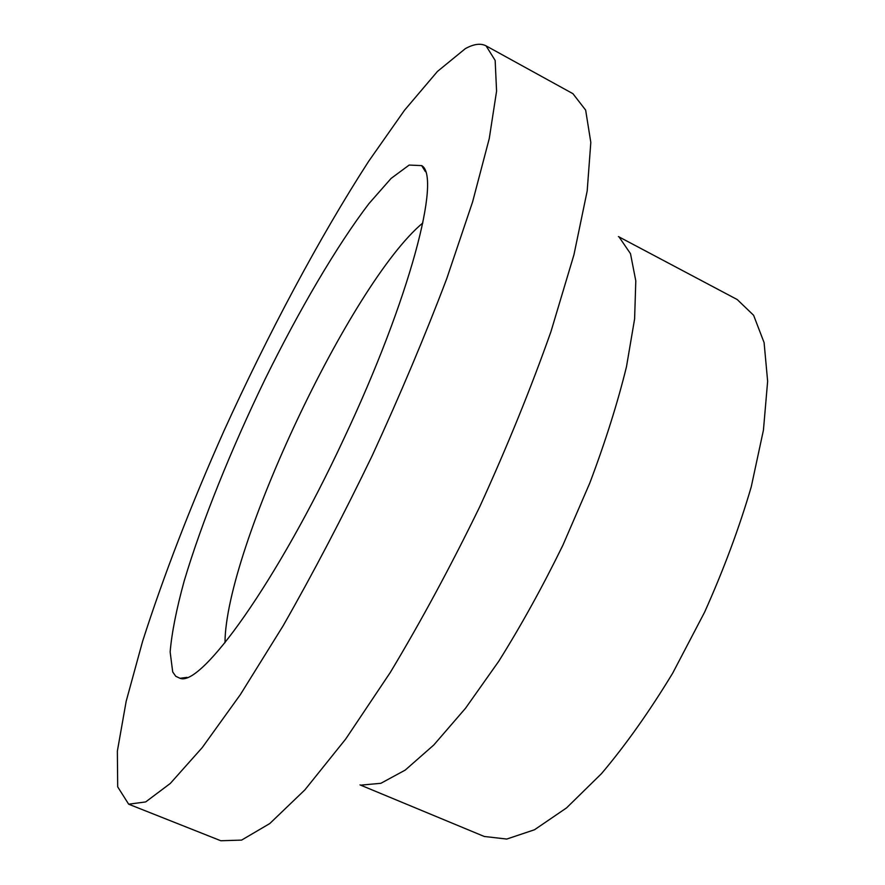 <?xml version="1.0" encoding="UTF-8"?>
<svg xmlns="http://www.w3.org/2000/svg" width="885" height="885" viewBox="0 0 885 885"><rect width="100%" height="100%" fill="white"/><g stroke="black" fill="none" stroke-linecap="round" stroke-linejoin="round"><path stroke-width="1.33" d="M343.778 438.894C277.082 582.142 201.072 687.225 180.02 678.297L175.761 676.284L172.708 671.936L170.141 651.924C171.779 632.764 176.469 609.068 184.224 580.87C201.868 521.752 231.173 449.226 265.058 379.256C299.329 309.739 336.798 245.731 368.979 203.572L391.115 178.405L409.158 165.064L421.658 165.606C441.571 176.203 410.33 298.057 343.778 438.894M465.311 48.664L437.422 71.464L404.556 110.194L368.735 161.181C319.352 237.589 268.365 333.346 223.982 430.862C190.906 505.103 163.769 575.272 142.585 641.382L126.168 701.318L117.362 751.122L117.694 786.865L128.668 804.2L145.671 801.932L170.285 783.457L202.178 747.659L240.388 694.559L283.167 625.728C313.246 572.971 342.938 516.265 372.231 455.598C400.374 394.4 425.22 335.404 446.759 278.62L472.623 201.813L489.261 138.547L496.573 91.166L495.158 60.423L486.075 45.865C480.655 43.055 473.729 43.984 465.311 48.664M128.668 804.2L220.83 840.75L241.594 840.108L269.792 823.537L304.916 789.84L345.725 738.997L390.285 672.467C421.105 621.204 450.985 565.836 479.924 506.353C507.382 446.184 531.077 387.895 550.99 331.499L573.945 254.78L587.186 190.939L590.815 142.408L585.649 110.105L572.927 93.677L486.075 45.865M422.842 222.931C350.869 282.868 225.409 549.054 224.989 642.72M618.427 236.594L737.26 299.572L753.611 315.292L764.098 342.628L767.638 381.258L763.445 430.055L751.232 486.905C739.196 527.936 723.642 569.708 704.571 612.243L672.677 673.186C649.479 711.44 625.761 744.916 601.523 773.601L566.555 807.894L534.507 829.754L506.751 839.057L484.217 836.458L360.007 784.884M361.467 785.072L380.86 783.313L405.219 770.094L433.805 744.982L465.488 708.299L498.764 661.261C521.21 625.407 542.549 586.799 562.794 545.414L589.819 482.989C605.417 441.571 617.642 402.808 626.491 366.689L634.611 318.91L635.795 280.877L630.496 253.674L619.5 237.6M425.375 171.568L421.658 165.606M186.978 677.368L180.02 678.297"/></g></svg>
